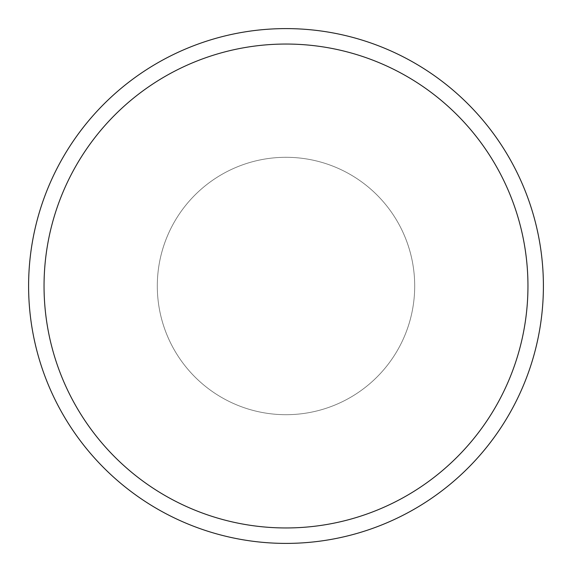 <?xml version="1.0" encoding="UTF-8"?>
<svg xmlns="http://www.w3.org/2000/svg" width="572" height="572" viewBox="0 0 572 572"><rect width="100%" height="100%" fill="white"/><g stroke="black" fill="none" stroke-linecap="round" stroke-linejoin="round"><path stroke-width="0.43" stroke-dasharray="2.86 2.15" d="M28.6 286A257.4 257.4 0 0 1 286 28.6A257.4 257.4 0 0 1 543.4 286A257.4 257.4 0 0 0 286 28.6A257.4 257.4 0 0 0 28.6 286A257.4 257.4 0 0 1 286 28.6A257.4 257.4 0 0 1 543.4 286A257.4 257.4 0 0 1 286 543.4A257.4 257.4 0 0 1 28.6 286A257.4 257.4 0 0 0 286 543.4A257.4 257.4 0 0 0 543.4 286A257.4 257.4 0 0 1 286 543.4A257.4 257.4 0 0 1 28.6 286M157.3 286A128.7 128.7 0 0 1 286 157.3A128.7 128.7 0 0 1 414.7 286A128.7 128.7 0 0 1 286 414.7A128.7 128.7 0 0 1 157.3 286A128.7 128.7 0 0 1 286 157.3A128.7 128.7 0 0 1 414.7 286A128.7 128.7 0 0 1 286 414.7A128.7 128.7 0 0 1 157.3 286"/><path stroke-width="0.86" d="M527.956 286A241.956 241.956 0 0 0 286 44.044A241.956 241.956 0 0 0 44.044 286A241.956 241.956 0 0 0 286 527.956A241.956 241.956 0 0 0 527.956 286M28.6 286A257.4 257.4 0 0 1 286 28.6A257.4 257.4 0 0 1 543.4 286A257.4 257.4 0 0 1 286 543.4A257.4 257.4 0 0 1 28.6 286"/></g></svg>
